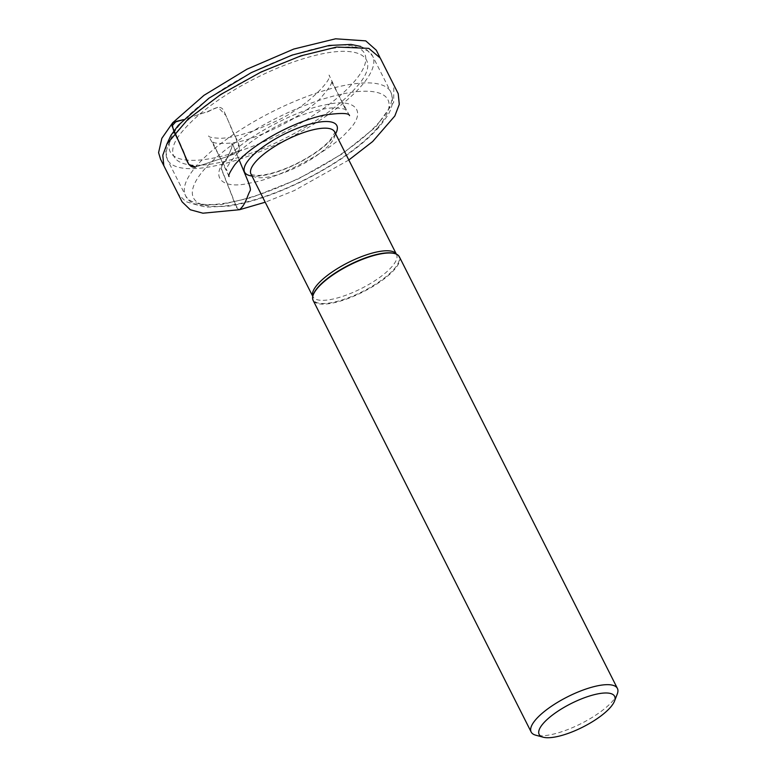 <?xml version="1.0" encoding="UTF-8"?>
<svg xmlns="http://www.w3.org/2000/svg" width="776" height="776" viewBox="0 0 776 776"><rect width="100%" height="100%" fill="white"/><g stroke="black" fill="none" stroke-linecap="round" stroke-linejoin="round"><path stroke-width="0.58" stroke-dasharray="3.88 2.91" d="M399.359 256.778A48.316 15.006 -26.8 0 1 394.858 269.097A48.316 15.006 -26.8 0 1 349.084 298.13A48.316 15.006 -26.8 0 1 313.116 300.341M617.26 694.025A48.316 15.006 -26.8 0 1 581.059 723.63A48.316 15.006 -26.8 0 1 535.75 735.192M239.163 159.934C236.806 154.589 233.266 144.899 231.82 142.997C233.295 147.624 227.931 155.161 225.816 161.049C223.633 162.388 222.101 164.764 221.218 168.188L235.303 203.826C237.388 212.663 241.879 209.035 243.936 204.68L250.289 190.421C251.23 189.635 248.087 180.944 244.828 173.64L234.701 149.244C231.384 140.737 231.529 143.143 232.169 146.79L225.816 161.049C176.268 173.611 159.439 156.684 183.611 129.98C196.735 114.79 216.64 99.697 243.325 84.681C268.069 71.052 291.854 61.343 314.649 55.552C364.206 42.99 381.026 59.917 356.853 86.621C343.729 101.811 323.825 116.904 297.15 131.92C272.395 145.549 248.621 155.258 225.816 161.049C223.43 162.378 221.907 164.968 221.238 168.809L232.645 197.473C234.352 203.477 236.67 207.551 239.6 209.704M229.376 155.908L239.978 149.875L235.894 138.283L225.864 115.449L217.978 107.233L206.377 112.006L183.485 119.64L204.592 112.598C210.422 112.258 219.404 102.451 223.731 110.609L230.482 125.984C232.587 134.636 241.899 143.492 238.649 152.144L229.376 155.908C245.167 137.168 297.984 109.125 325.425 104.906C356.194 97.213 368.076 112.025 347.027 131.842C331.236 150.583 278.429 178.625 250.978 182.845C220.209 190.537 208.337 175.725 229.376 155.908L195.571 167.015L229.376 155.908M335.571 133.792A51.662 16.053 -26.8 0 1 332.021 138.739A51.662 16.053 -26.8 0 1 251.977 176.016M377.766 127.536A108.902 33.834 153.2 0 0 286.907 113.131A108.902 33.834 153.2 0 0 207.473 205.892A108.902 33.834 153.2 0 0 377.766 127.536M380.007 121.221A114.945 35.715 -26.8 0 1 271.115 190.295A114.945 35.715 -26.8 0 1 185.532 195.552A114.945 35.715 -26.8 0 1 196.241 166.229A114.945 35.715 -26.8 0 1 305.143 97.155A114.945 35.715 -26.8 0 1 390.726 91.898A114.945 35.715 -26.8 0 1 380.007 121.221M178.121 130.339A114.945 35.715 153.2 0 0 167.403 159.662A114.945 35.715 153.2 0 0 286.101 139.709A114.945 35.715 153.2 0 0 372.596 56.017A114.945 35.715 153.2 0 0 287.013 61.265A114.945 35.715 153.2 0 0 178.121 130.339M180.362 124.034A108.902 33.834 -26.8 0 1 350.655 45.668A108.902 33.834 -26.8 0 1 271.222 138.438A108.902 33.834 -26.8 0 1 180.362 124.034M312.951 295.695A47.928 14.889 153.2 0 0 343.545 299.497A47.928 14.889 153.2 0 0 394.344 268.768A47.928 14.889 153.2 0 0 395.712 253.888M330.227 143.783A46.832 14.55 153.2 0 0 334.592 131.842C335.93 130.746 334.534 133.365 330.421 139.699C325.949 144.879 319.198 150.331 310.177 156.024C298.401 163.299 286.499 168.761 274.462 172.427C267.148 174.551 261.24 175.56 256.72 175.463C248.097 174.435 252.055 173.902 250.987 174.066A46.832 14.55 153.2 0 0 285.859 171.933A46.832 14.55 153.2 0 0 330.227 143.783M396.352 254.14A46.832 14.55 -26.8 0 1 396.517 254.441A46.832 14.55 -26.8 0 1 361.276 288.546A46.832 14.55 -26.8 0 1 312.922 296.675A46.832 14.55 -26.8 0 1 312.776 296.364L313.019 295.423M166.743 144.385L165.618 150.146L167.403 159.662L185.532 195.552C187.695 201.45 194.873 205.31 207.066 207.134L229.007 206.106C252.442 202.293 278.371 193.253 306.792 178.975C339.054 162.339 363.381 144.802 379.774 126.333L387.195 116.216C392.743 107.592 393.917 99.483 390.726 91.898L372.596 56.017L366 48.927L360.704 46.424M395.459 253.781L396.371 254.15M379.813 57.191L393.82 84.885L393.655 102.335L375.739 127.041L342.565 153.687L297.965 179.13L251.375 197.589L221.48 204.524L197.725 205.194L185.862 201.653L178.082 193.951L164.095 166.239M238.649 152.144C250.968 140.708 267.177 130.349 287.265 121.075C304.949 113.199 319.974 108.805 332.341 107.883C341.556 108.087 346.135 108.989 346.077 110.57L329.024 75.078C333.864 78.415 304.852 109.61 271.096 123.345C251.434 132.444 234.827 137.43 221.267 138.312C212.769 138.002 208.55 137.197 208.608 135.907L227.058 170.681C224.904 169.478 228.765 163.299 238.649 152.144M348.822 160.011L294.25 190.595L265.208 202.226M349.53 115.624L331.071 80.849C333.447 81.674 329.577 87.863 319.44 99.415C297.528 120.328 254.441 140.32 231.82 142.997C219.007 143.977 212.411 143.308 212.042 140.98L229.075 176.472"/><path stroke-width="1.16" d="M543.152 737.2L535.75 735.192A48.316 15.006 -26.8 0 1 531.162 732.01L313.116 300.341A48.316 15.006 -26.8 0 1 312.873 295.966A48.316 15.006 -26.8 0 1 317.617 288.022A48.316 15.006 -26.8 0 1 357.513 261.386A48.316 15.006 -26.8 0 1 395.983 253.985A48.316 15.006 -26.8 0 1 399.359 256.778L617.415 688.448A48.316 15.006 -26.8 0 1 617.26 694.025L614.476 701.174A42.273 13.134 -26.8 0 1 582.805 727.083A42.273 13.134 -26.8 0 1 543.152 737.2A42.273 13.134 -26.8 0 1 543.093 723.63A42.273 13.134 -26.8 0 1 589.294 696.082A42.273 13.134 -26.8 0 1 614.476 701.174M531.162 732.01A48.316 15.006 -26.8 0 1 535.673 719.692A48.316 15.006 -26.8 0 1 581.447 690.659A48.316 15.006 -26.8 0 1 617.415 688.448M183.485 119.64L176.191 121.395L171.991 125.906L188.81 164.434L195.571 167.024C186.531 168.751 185.755 154.133 181.574 148.012C179.12 139.699 171.263 130.455 172.718 122.724L183.485 119.64M251.977 176.016A51.662 16.053 -26.8 0 1 283.483 134.529A51.662 16.053 -26.8 0 1 335.571 133.792M395.712 253.888A47.928 14.889 153.2 0 0 395.459 253.781A47.928 14.889 153.2 0 0 357.3 261.114A47.928 14.889 153.2 0 0 317.724 287.537A47.928 14.889 153.2 0 0 313.019 295.423A47.928 14.889 153.2 0 0 312.951 295.695M396.371 254.15L334.592 131.842A46.832 14.55 153.2 0 0 299.72 133.976A46.832 14.55 153.2 0 0 255.352 162.126A46.832 14.55 153.2 0 0 250.987 174.066L312.776 296.384A46.832 14.55 -26.8 0 1 317.287 284.724A46.832 14.55 -26.8 0 1 361.16 256.769A46.832 14.55 -26.8 0 1 396.352 254.14M265.208 202.226L239.6 209.704C246.545 202.943 246.69 196.803 250.211 190.605C250.852 189.305 249.707 185.221 246.787 178.334L239.163 159.934M166.743 144.385L170.856 135.46L178.354 125.227L208.87 98.232L251.337 72.595L292.106 55.096L329.121 45.454L351.062 44.436L360.704 46.424M313.019 295.423L312.873 295.966M395.459 253.781L395.983 253.985M164.095 166.239L160.564 159.255L158.585 152.649L161.844 138.322L172.718 122.724L203.972 95.332L246.972 69.18L293.784 49.043L335.581 38.8L365.738 40.866L376.292 50.197L379.813 57.191M239.6 209.704L202.924 213.206L190.285 209.743L182.059 201.789L164.609 167.247L163.823 165.627L162.785 155.219L166.956 143.996L187.879 119.31L220.646 94.536L261.037 72.022L300.875 55.853L336.619 47.055L368.784 48.364L380.25 58.045L398.214 93.673L399.281 104.401L394.829 115.973L372.684 141.523L348.822 160.011M229.075 176.472C227.911 175.987 229.803 172.088 234.769 164.774C243.771 154.114 258.03 143.511 277.536 132.958C294.036 124.296 309.527 118.34 323.99 115.1C340.654 112.782 349.171 112.957 349.53 115.624"/></g></svg>
